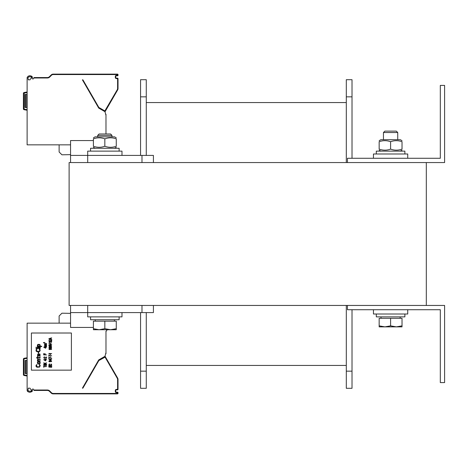 <?xml version="1.0" encoding="UTF-8"?>
<svg xmlns="http://www.w3.org/2000/svg" width="468" height="468" viewBox="0 0 468 468"><rect width="100%" height="100%" fill="white"/><g stroke="black" fill="none" stroke-linecap="round" stroke-linejoin="round"><path stroke-width="0.7" d="M426.313 305.44L69.118 305.44L69.118 162.56L426.313 162.56L426.313 305.44M440.312 85.41L440.312 158.278L347.443 158.278L347.443 162.56L444.6 162.56L444.6 85.41L440.312 85.41M440.312 309.722L440.312 382.59L444.6 382.59L444.6 305.44L347.443 305.44L347.443 309.722L440.312 309.722M146.273 155.417L146.273 79.695L140.558 79.695L146.273 79.695M140.558 312.583L140.558 388.305L146.273 388.305L146.273 312.583M140.558 155.417L140.558 79.695M346.302 365.444L146.273 365.444L346.302 365.444M346.302 102.556L146.273 102.556M352.018 309.722L352.018 388.305L346.302 388.305L346.302 305.44M346.302 162.56L346.302 79.695L352.018 79.695L346.302 79.695M352.018 158.278L352.018 79.695M153.416 162.56L153.416 155.417L70.551 155.417L70.551 162.56M93.407 140.558L70.551 140.558L70.551 155.417M70.551 305.44L70.551 312.583L153.416 312.583L153.416 305.44L153.416 312.583M93.407 327.442L70.551 327.442L70.551 312.583M87.697 162.56L87.697 151.129L121.984 151.129L121.984 155.417L121.984 151.129M373.446 158.278L373.446 153.99L407.739 153.99L407.739 158.278M373.446 309.722L373.446 314.01L407.739 314.01L407.739 309.722M87.697 305.44L87.697 316.871L121.984 316.871L121.984 312.583L121.984 316.871M119.129 151.129L119.129 148.274L90.552 148.274L90.552 151.129M404.878 153.99L404.878 151.129L376.307 151.129L376.307 153.99M90.552 316.871L90.552 319.726L119.129 319.726L119.129 316.871M376.307 314.01L376.307 316.871L404.878 316.871L404.878 314.01M110.583 133.988L99.099 133.988L97.695 135.387L111.981 135.387L110.583 133.988M93.407 328.706L99.122 329.729L93.407 329.729L93.407 321.153L116.269 321.153L116.269 329.729L99.122 329.729L104.838 328.706L110.553 329.729L116.269 328.706M104.838 321.153L104.838 328.706M384.877 326.869L390.593 325.851L396.308 326.869L379.162 326.869L379.162 325.851L384.877 326.869L379.162 326.869M396.332 131.128L384.854 131.128L383.45 132.532L397.736 132.532L396.332 131.128M402.024 325.851L402.024 326.869L396.308 326.869L402.024 325.851L402.024 318.298L390.593 318.298L390.593 325.851M379.162 325.851L379.162 318.298L390.593 318.298M379.162 149.122C379.162 150.497 379.162 150.497 379.162 149.122C379.162 150.497 379.162 150.497 379.162 149.122C379.162 150.497 379.162 150.497 379.162 149.122C379.162 150.497 379.162 150.497 379.162 149.122C382.97 150.497 386.784 150.497 390.593 149.122C394.401 150.497 398.215 150.497 402.024 149.122C402.024 150.497 402.024 150.497 402.024 149.122C402.024 150.497 402.024 150.497 402.024 149.122C402.024 150.497 402.024 150.497 402.024 149.122C402.024 150.497 402.024 150.497 402.024 149.122L402.024 141.71C402.024 140.336 402.024 140.336 402.024 141.71C402.024 140.336 402.024 140.336 402.024 141.71C398.215 140.336 394.401 140.336 390.593 141.71C386.784 140.336 382.97 140.336 379.162 141.71C379.162 140.336 379.162 140.336 379.162 141.71C379.162 140.336 379.162 140.336 379.162 141.71C379.162 140.336 379.162 140.336 379.162 141.71C379.162 140.336 379.162 140.336 379.162 141.71L379.162 149.122M93.407 137.832L95.127 136.843L114.555 136.843L116.269 137.832M93.407 146.262C93.407 147.636 93.407 147.636 93.407 146.262C93.407 147.636 93.407 147.636 93.407 146.262C97.221 147.636 101.029 147.636 104.838 146.262C108.652 147.636 112.46 147.636 116.269 146.262C116.269 147.636 116.269 147.636 116.269 146.262C116.269 147.636 116.269 147.636 116.269 146.262L116.269 138.856C112.46 137.481 108.652 137.481 104.838 138.856C101.029 137.481 97.221 137.481 93.407 138.856C93.407 137.481 93.407 137.481 93.407 138.856C93.407 137.481 93.407 137.481 93.407 138.856L93.407 146.262M116.269 138.856C116.269 137.481 116.269 137.481 116.269 138.856C116.269 137.481 116.269 137.481 116.269 138.856C116.269 137.481 116.269 137.481 116.269 138.856C116.269 137.481 116.269 137.481 116.269 138.856M104.838 146.262L104.838 138.856M116.269 146.262C116.269 147.636 116.269 147.636 116.269 146.262C116.269 147.636 116.269 147.636 116.269 146.262M380.876 139.704L379.162 140.692L380.876 139.704L400.31 139.704L402.024 140.692L400.31 139.704M402.024 141.71C402.024 140.336 402.024 140.336 402.024 141.71C402.024 140.336 402.024 140.336 402.024 141.71M390.593 149.122L390.593 141.71M70.551 323.154L27.115 323.154L27.115 325.441M27.115 354.586L27.115 358.342L24.207 358.851L24.108 358.289L27.115 357.757M24.108 375.488A0.86 0.86 0 0 1 23.4 374.646A0.86 0.86 0 0 0 24.108 375.488A0.86 0.86 -90 0 1 23.64 375.242A0.86 0.86 -90 0 0 24.108 375.488L27.115 376.02L24.108 375.488L24.207 374.926L27.115 375.441L27.115 381.736M27.115 384.591L27.115 390.019A4.001 4.001 0 0 0 27.15 390.569L27.325 391.072L27.15 390.569C29.039 392.874 30.783 392.833 32.391 390.452M28.261 388.165L30.051 388.165L30.356 388.996A3.141 3.141 0 0 1 31.514 390.452C30.636 391.576 29.466 391.576 28.004 390.452A3.141 3.141 0 0 1 27.975 390.019L27.975 389.37A0.573 0.573 0 0 1 28.261 388.879L28.261 388.165L29.97 388.165M27.483 391.301L28.027 391.739L27.483 391.301M28.367 391.891L29.168 392.096L28.367 391.891M29.981 392.149L30.783 392.079L29.981 392.149M31.531 391.845L32.017 391.511L31.531 391.845M32.128 391.394L32.391 390.751L32.128 391.394M32.415 390.435A4.001 4.001 0 0 0 32.204 389.891A0.573 0.573 0 0 1 32.719 389.078L33.064 389.078A0.573 0.573 0 0 1 33.602 389.452A0.573 0.573 0 0 0 33.064 389.078M33.602 389.452L33.965 390.452L47.414 390.452A2.855 2.855 0 0 1 47.414 390.452L47.414 390.452A2.855 2.855 0 0 1 49.421 391.289L48.959 390.909A2.855 2.855 0 0 0 48.83 390.833L48.608 390.716A2.855 2.855 0 0 0 47.923 390.499L47.403 390.452A2.855 2.855 0 0 1 49.421 391.289L51.176 393.044A2.855 2.855 0 0 0 53.2 393.88L117.45 393.88A0.573 0.573 0 0 0 118.024 393.307L118.024 392.734A0.573 0.573 0 0 0 117.45 392.166L116.31 392.166A0.573 0.573 0 0 1 115.736 391.593L115.736 390.452A0.573 0.573 0 0 1 116.31 389.879L117.45 389.879A0.573 0.573 0 0 0 118.024 389.306L118.024 379.501A2.855 2.855 0 0 0 117.643 378.068L105.423 356.914A0.573 0.573 0 0 0 104.645 356.704L98.666 360.155A0.573 0.573 0 0 0 98.456 360.366L98.83 360.576L82.9 388.165L82.409 388.165L98.713 359.921L104.984 356.3L105.984 352.568L105.984 331.092A0.86 0.86 0 0 0 106.675 329.729M48.97 390.915L48.59 390.71L48.97 390.915M48.496 390.669L47.964 390.505L48.496 390.669M83.573 393.88L83.228 393.88L83.573 393.88M24.102 358.289A0.86 0.86 -90 0 0 23.564 358.634A0.86 0.86 -90 0 1 24.102 358.289L24.108 358.289A0.86 0.86 0 0 0 23.4 359.131L24.207 358.851M24.207 374.926L23.4 374.646L23.4 359.131M27.115 323.154L27.115 390.019A4.001 4.001 0 0 0 27.15 390.569M82.836 388.165L82.409 388.165M105.674 353.732L105.984 353.732L105.984 352.568M28.004 390.452C29.466 391.576 30.636 391.576 31.514 390.452M32.204 389.891A0.573 0.573 0 0 1 32.719 389.078M31.403 370.159L71.405 370.159L71.405 333.011L31.403 333.011L31.403 370.159M33.807 390.019L47.403 390.019A3.288 3.288 0 0 1 49.725 390.985L49.421 391.289L51.176 393.044A2.855 2.855 0 0 0 53.2 393.88A2.855 2.855 0 0 1 51.176 393.044A2.855 2.855 0 0 0 53.2 393.88L53.2 393.448L117.45 393.448L117.45 392.594L116.31 392.594A1 1 0 0 1 115.309 391.593L115.309 390.452A1 1 0 0 1 116.31 389.452L117.597 389.306L117.597 379.501A2.428 2.428 0 0 0 117.269 378.284L105.054 357.125L98.83 360.576M117.597 392.734L118.024 392.734A0.573 0.573 0 0 0 117.45 392.166L116.31 392.166L116.31 392.594M105.007 356.201A1.427 1.427 0 0 1 105.072 356.3L117.643 378.068L105.072 356.3L105.423 356.914L104.779 356.645L105.423 356.914L117.643 378.068A2.855 2.855 0 0 1 118.024 379.501L117.597 379.501M70.551 313.355L61.928 313.203L59.12 316.011L59.12 323.154M39.166 364.946L39.166 364.519L39.622 364.59L40.26 365.52L39.622 367.087L36.978 367.234L36.065 366.52L36.065 365.163L37.066 364.519L36.522 365.52L36.796 366.66L39.166 366.801L39.71 366.163L39.622 365.233L39.166 364.946M40.26 362.519L40.078 363.519L38.984 363.946L37.978 363.806L37.341 363.086L37.522 362.092L38.253 361.729L39.622 361.805L40.26 362.519M39.803 363.232L39.803 362.372L39.347 362.092L37.797 362.372L37.797 363.232L38.253 363.519L39.803 363.232M38.16 360.734L40.26 360.734L40.26 361.091L37.341 361.091L37.797 360.734L37.341 360.091L37.797 359.231L40.26 359.091L40.26 359.447L37.89 359.658L38.16 360.734M39.803 357.3L40.26 356.944L40.078 357.587L39.528 357.944L37.703 357.944L37.703 358.517L37.341 358.517L37.341 357.944L36.609 357.944L36.609 357.587L37.341 357.587L37.341 356.803L37.703 356.803L37.703 357.587L39.803 357.3M39.985 354.019L40.078 355.943L38.803 356.089L38.072 354.446L37.703 354.943L38.072 356.23L37.522 356.019L37.615 354.299L39.985 354.019M39.253 354.446L38.709 354.446L38.709 355.23L39.528 355.873L39.897 355.089L39.253 354.446M38.253 352.375L38.709 352.375L38.709 353.375L38.253 353.375L38.253 352.375M39.166 349.444L39.166 349.017L39.622 349.087L40.26 350.017L39.622 351.585L36.978 351.731L36.065 351.018L36.065 349.66L37.066 349.017L36.522 350.017L36.796 351.158L39.166 351.304L39.71 350.661L39.622 349.731L39.166 349.444M35.972 348.087L40.26 348.087L40.26 348.444L35.972 348.444L35.972 348.087M37.341 347.157L40.26 347.157L40.26 347.513L37.341 347.513L37.341 347.157M35.972 347.157L36.428 347.513L35.972 347.157M39.71 346.232L41.716 346.232L41.716 346.589L37.341 346.589L37.341 346.232L37.89 346.232L37.434 345.87L37.434 344.875L38.072 344.372L39.528 344.372L40.26 345.156L39.71 346.232M39.253 346.232L39.803 345.589L39.528 344.799L37.978 344.875L38.072 346.086L39.253 346.232M43.688 367.304L43.688 365.947L43.992 366.52L46.548 366.52L43.992 366.731L43.688 367.304M44.355 364.449L44.238 365.303L45.876 364.338L46.484 364.695L46.484 365.338L45.753 365.66L46.18 364.876L45.636 364.554L45.086 365.373L44.115 365.52L43.688 364.911L44.355 364.449M45.572 363.841L46.548 364.051L43.688 364.051L45.086 363.841L43.688 362.77L44.846 363.408L46.548 362.77L45.15 363.589L45.572 363.841M45.332 360.769L43.688 359.693L45.332 359.693L45.332 359.336L46.548 359.693L45.694 359.91L45.694 360.769L45.332 360.769M44.173 359.91L45.332 360.518L45.332 359.91L44.173 359.91M44.296 358.587L45.94 358.944L44.296 358.587M46.548 358.195L44.478 357.125L44.05 357.3L44.115 358.125L43.752 357.23L44.723 356.944L46.244 357.909L46.548 356.909L46.548 358.195M45.209 354.697L46.548 354.908L43.688 354.908L43.688 353.621L44.05 353.621L44.05 354.697L44.846 354.697L44.846 353.767L45.209 353.767L45.209 354.697M45.332 348.192L43.688 347.121L45.332 347.121L45.332 346.765L46.548 347.121L45.694 347.338L45.694 348.192L45.332 348.192M44.173 347.338L45.332 347.946L45.332 347.338L44.173 347.338M45.027 346.302L46.548 346.478L44.6 346.478L44.659 345.302L46.548 345.156L44.905 345.407L46.548 345.729L44.963 345.946L45.027 346.302M45.027 344.694L46.548 344.875L44.6 344.875L44.659 343.693L46.548 343.553L44.905 343.799L46.548 344.12L44.963 344.337L45.027 344.694M48.83 367.087L51.691 367.304L48.83 367.087M51.322 366.59L51.322 365.52L51.691 365.52L51.691 366.801L48.83 366.801L48.83 365.52L49.198 365.52L49.198 366.59L49.988 366.59L49.988 365.66L50.351 365.66L50.351 366.59L51.322 366.59M50.959 364.051L51.691 364.338L51.264 365.128L49.503 365.198L48.83 364.66L49.561 363.841L49.38 364.911L50.959 364.981L51.322 364.66L50.959 364.051M51.205 361.729L51.386 361.091L51.018 360.805L50.351 360.734L50.597 361.483L49.865 361.84L49.076 361.659L48.83 361.126L49.62 360.588L51.205 360.658L51.691 361.126L51.205 361.729M49.988 360.805L49.315 360.875L49.198 361.448L50.17 361.553L49.988 360.805M50.474 360.266L48.83 359.196L50.474 359.196L50.474 358.839L51.691 359.196L50.837 359.412L50.837 360.266L50.474 360.266M49.315 359.412L50.474 360.015L50.474 359.412L49.315 359.412M48.83 357.265L51.691 358.195L49.134 357.482L49.134 358.552L48.83 358.552L48.83 357.265M50.351 356.481L50.655 356.979L50.351 356.481M48.83 354.908L51.691 355.838L49.134 355.124L49.134 356.195L48.83 356.195L48.83 354.908M50.351 354.124L50.655 354.621L50.351 354.124M48.83 353.41L51.691 353.621L49.257 353.837L48.83 353.41M50.292 349.479L49.257 349.584L48.894 348.8L51.264 348.479L51.626 349.339L50.292 349.479M51.322 349.268L50.959 348.59L50.351 348.982L50.778 349.514L51.322 349.268M49.198 348.835L49.561 349.479L50.111 349.122L49.684 348.625L49.198 348.835M50.532 348.122L49.257 347.981L48.894 347.268L49.684 346.87L51.264 346.981L51.626 347.695L50.532 348.122M49.684 347.911L51.386 347.478L49.684 347.051L49.134 347.478L49.684 347.911M50.532 346.548L49.257 346.408L48.894 345.694L49.684 345.302L51.264 345.407L51.626 346.121L50.532 346.548M49.684 346.338L51.386 345.91L49.684 345.478L49.134 345.91L49.684 346.338M48.83 343.553L51.691 344.407L48.83 344.98L51.322 344.267L48.83 343.553M49.438 342.798L51.082 343.155L49.438 342.798M51.205 341.16L51.691 341.622L51.205 342.371L51.386 341.658L51.018 341.301L50.351 341.839L49.315 341.406L49.503 342.371L48.894 342.05L49.257 341.195L51.205 341.16M51.691 340.839L49.62 339.762L49.134 340.119L49.257 340.762L48.83 340.084L49.865 339.587L51.386 340.552L51.691 339.552L51.691 340.839M48.83 338.692L51.691 337.837L50.959 338.194L50.959 338.908L51.691 339.265L48.83 338.692M50.719 338.229L49.076 338.551L50.719 338.873L50.719 338.229M44.834 343.015L43.799 342.477L43.618 342.98L43.43 342.535L44.682 342.874L44.834 342.371L44.834 343.015M27.115 373.593L25.114 373.593L25.114 360.448L27.115 360.448M27.115 110.243L24.108 109.711A0.86 0.86 0 0 1 23.4 108.868L23.4 93.354A0.86 0.86 0 0 1 24.108 92.512A0.86 0.86 -90 0 0 23.564 92.857A0.86 0.86 -90 0 1 24.102 92.512L27.115 91.98L24.108 92.512L24.207 93.073L27.115 92.559M24.108 109.711L24.108 109.711A0.86 0.86 -90 0 1 23.64 109.459A0.86 0.86 -90 0 0 24.108 109.711A0.86 0.86 -90 0 1 23.64 109.459A0.86 0.86 -90 0 0 24.108 109.711L24.207 93.073M32.397 77.302L32.391 77.548C30.783 75.161 29.039 75.126 27.15 77.431A4.001 4.001 0 0 0 27.115 77.981A4.001 4.001 0 0 1 27.15 77.431A4.001 4.001 0 0 0 27.115 77.981L27.115 144.846L70.551 144.846M28.261 79.835L30.051 79.835L30.356 79.004A3.141 3.141 0 0 0 31.514 77.548C30.636 76.424 29.466 76.424 28.004 77.548A3.141 3.141 0 0 0 27.975 77.981L27.975 78.63A0.573 0.573 0 0 0 28.261 79.121L28.261 79.835L29.97 79.835L28.261 79.835M105.674 114.268L105.984 114.268L105.984 115.432L104.984 111.7L98.713 108.079L82.409 79.835L82.836 79.835M82.409 79.835L82.9 79.835L98.83 107.424L104.861 110.928L117.269 89.716A2.428 2.428 0 0 0 117.597 88.499L117.597 78.694L116.31 78.548A1 1 0 0 1 115.309 77.548L115.309 76.407A1 1 0 0 1 116.31 75.406L118.024 75.266L118.024 74.693A0.573 0.573 0 0 0 117.45 74.12L53.2 74.12A2.855 2.855 0 0 0 51.176 74.956L49.421 76.711A2.855 2.855 0 0 1 47.403 77.548L33.965 77.548L33.602 78.548A0.573 0.573 0 0 1 33.064 78.922L32.719 78.922A0.573 0.573 0 0 1 32.204 78.109A4.001 4.001 0 0 0 32.415 77.565M104.68 111.524A1 1 0 0 0 104.703 111.483L105.072 111.7A1.427 1.427 0 0 1 105.007 111.799A1.427 1.427 0 0 0 105.072 111.7L117.643 89.932A2.855 2.855 0 0 0 118.024 88.499L118.024 78.694A0.573 0.573 0 0 0 117.45 78.121L116.31 78.121A0.573 0.573 0 0 1 115.736 77.548L115.736 76.407A0.573 0.573 0 0 1 116.31 75.834L117.45 75.834A0.573 0.573 0 0 0 118.024 75.266L118.024 74.693A0.573 0.573 0 0 0 117.45 74.12L117.45 74.552L53.2 74.552A2.428 2.428 0 0 0 51.48 75.26L49.725 77.015A3.288 3.288 0 0 1 47.403 77.981L33.807 77.981M105.984 133.988L105.984 115.432M28.027 76.261L28.367 76.108M29.367 75.88L29.987 75.851M30.818 75.927L31.485 76.132M31.882 76.366L32.286 76.875M32.374 77.138L32.397 77.466M83.907 74.12L60.442 74.12M83.286 74.12L83.591 74.12M51.468 75.272L51.176 74.956L51.48 75.26A2.428 2.428 0 0 1 53.2 74.552L53.2 74.12A2.855 2.855 0 0 0 51.176 74.956L49.421 76.711A2.855 2.855 0 0 1 47.403 77.548L47.403 77.981M48.97 77.08L48.584 77.296M48.496 77.331L47.964 77.495M50.298 75.839L49.421 76.711A2.855 2.855 0 0 1 47.403 77.548M104.703 111.483L105.423 111.086A0.573 0.573 0 0 1 104.645 111.296L98.666 107.845A0.573 0.573 0 0 1 98.456 107.634A0.573 0.573 0 0 0 98.666 107.845L98.883 107.476M117.269 89.716L117.643 89.932L105.072 111.7L117.643 89.932A2.855 2.855 0 0 0 118.024 88.499L117.597 88.499M104.779 111.355L105.423 111.086L105.054 110.875M70.551 154.645L61.928 154.797L59.12 151.989L59.12 144.846M27.115 107.552L25.114 107.552L25.114 94.407L27.115 94.407M23.564 92.851A0.86 0.86 -90 0 1 24.102 92.512L24.108 92.512A0.86 0.86 -90 0 0 23.564 92.851M33.602 78.548A0.573 0.573 0 0 1 33.064 78.922A0.573 0.573 0 0 0 33.602 78.548M32.719 78.922A0.573 0.573 0 0 1 32.204 78.109A0.573 0.573 0 0 0 32.719 78.922M30.625 75.898L31.233 76.032M28.004 77.548C29.466 76.424 30.636 76.424 31.514 77.548C30.636 76.424 29.466 76.424 28.004 77.548M115.309 77.548L115.736 77.548L115.736 76.407L115.309 76.407M83.251 74.12L84.17 74.12M140.558 96.841L146.273 96.841M140.558 371.159L146.273 371.159M352.018 96.841L346.302 96.841M352.018 371.159L346.302 371.159M141.985 155.417L141.985 162.56M141.985 305.44L141.985 312.583M47.923 390.499A2.855 2.855 0 0 1 48.608 390.716M23.973 374.646L23.973 359.131M49.023 390.452A3.288 3.288 0 0 1 49.725 390.985L51.48 392.74A2.428 2.428 0 0 0 53.2 393.448L53.2 393.43A2.428 2.428 0 0 1 51.48 392.74L51.176 393.044M117.45 392.594L117.45 392.166M115.309 391.593L115.736 391.593M115.309 390.452L115.736 390.452M116.31 389.452L116.31 389.879M117.45 389.452L117.45 389.879M117.597 389.306L118.024 389.306M117.269 378.284L117.643 378.068M105.054 357.125L105.423 356.914M104.861 357.072L104.645 356.704M98.883 360.524L98.666 360.155M105.072 356.3L104.703 356.517M117.597 393.307L118.024 393.307M117.45 393.448L117.45 393.88M47.403 390.019L47.403 390.452M26.688 360.448L26.688 373.593M25.541 360.448L25.541 373.593M117.597 75.266L117.597 74.693L118.024 74.693M49.725 77.015L49.421 76.711L48.988 77.074M117.597 78.694L118.024 78.694M117.45 78.548L117.45 78.121M116.31 78.548L116.31 78.121M116.31 75.406L116.31 75.834M117.45 75.406L117.45 75.834M104.861 110.928L104.645 111.296M98.83 107.424L98.456 107.634M23.973 93.354L23.4 93.354A0.86 0.86 0 0 1 24.108 92.512M27.115 109.658L24.207 109.149M26.688 107.552L26.688 94.407M25.541 107.552L25.541 94.407M23.4 108.868L23.973 108.868M111.981 136.843L111.981 135.387M97.695 136.843L97.695 135.387M114.414 321.153L114.414 319.726M95.267 321.153L95.267 319.726M397.736 139.704L397.736 132.532M383.45 139.704L383.45 132.532M400.163 318.298L400.163 316.871M381.022 318.298L381.022 316.871M400.31 151.129L402.024 150.14L400.31 151.129M380.876 151.129L379.162 150.14L380.876 151.129M114.555 148.274L116.269 147.285M95.127 148.274L93.407 147.285M49.421 391.289L48.988 390.926L49.421 391.289"/></g></svg>
